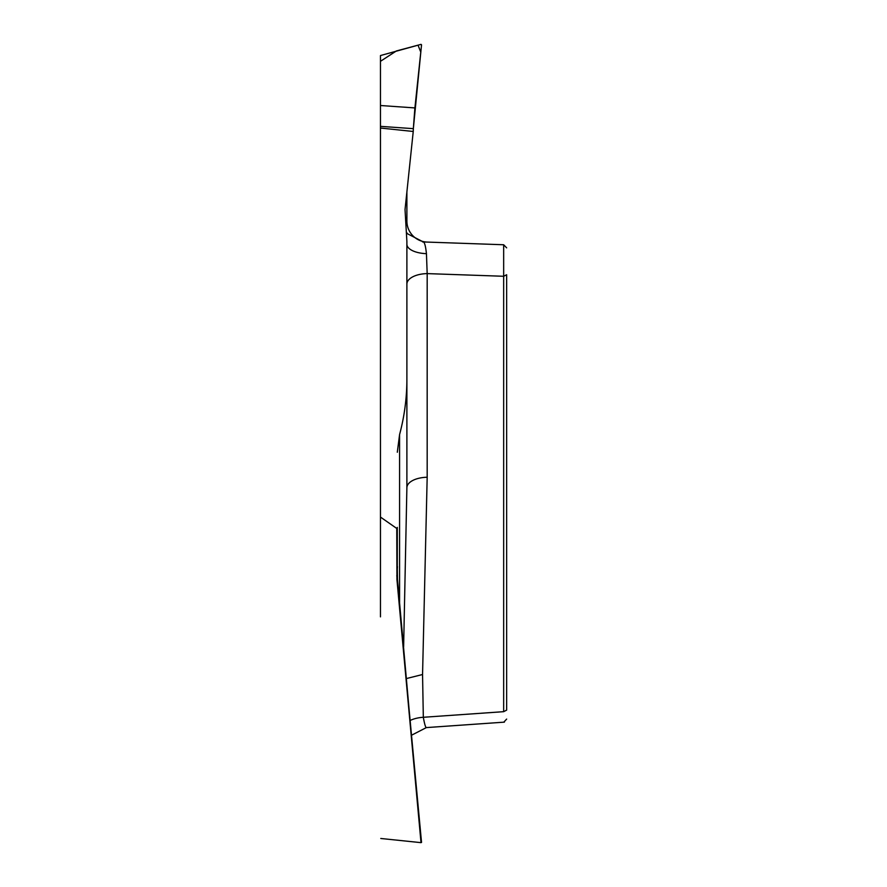 <?xml version="1.0" encoding="UTF-8"?>
<svg xmlns="http://www.w3.org/2000/svg" width="887" height="887" viewBox="0 0 887 887"><rect width="100%" height="100%" fill="white"/><g stroke="black" fill="none" stroke-linecap="round" stroke-linejoin="round"><path stroke-width="1.33" d="M380.468 516.234L380.468 55.548L421.015 44.361L421.536 44.816L413.342 128.659L414.839 108.657M380.468 338.878L380.468 616.864M406.667 232.571L407.488 233.758L423.321 241.951C424.596 242.317 425.638 246.22 426.447 253.66L427.179 273.606L427.179 477.25L422.556 674.519L423.321 717.284L503.661 711.673C503.805 725.566 503.805 725.566 503.661 711.673L503.661 244.757L506.654 247.85L503.661 244.757L422.556 241.918M406.889 284.117A21.033 10.511 0 0 1 427.179 273.606L503.661 276.278L506.654 274.737L506.654 710.121L503.661 711.673M380.468 128.038L413.242 131.476L405.037 209.565L406.889 241.508L406.889 487.761L403.629 646.712M380.778 838.481L421.015 842.65L396.932 579.499L396.766 528.452L380.778 517.287M396.766 528.452L397.465 579.3L421.015 842.65M397.298 579.444L397.298 527.399M397.298 452.259L399.582 434.552C404.428 416.391 406.867 397.919 406.889 379.115M427.179 477.25A21.033 10.511 0 0 0 406.889 487.761M406.889 191.969L406.889 221.063L406.024 223.402M427.179 242.084A21.033 21.033 0 0 1 406.889 221.063M413.242 131.476L413.342 128.659L380.468 126.353M410.371 720.366A21.033 10.533 -3.2 0 1 423.321 717.284C424.596 724.38 425.638 727.795 426.447 727.551L411.723 735.135M380.468 105.509L414.916 107.926L420.771 52.1L418.032 45.159L396.356 50.969L380.468 61.314L380.468 126.353L413.342 128.659M399.582 602.55L399.582 434.552M406.889 244.269A21.033 9.413 180 0 0 426.447 253.66M422.556 674.519L406.534 678.522M396.932 579.499L421.536 842.417M396.766 575.752L397.465 579.3M426.325 727.595L504.393 722.14M503.772 722.184L506.654 719.091M397.465 566.538L397.298 569.687"/></g></svg>
